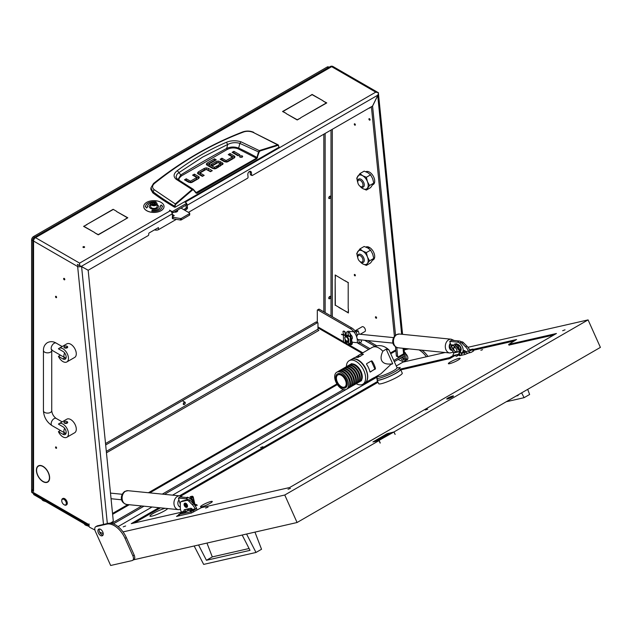 <?xml version="1.0" encoding="UTF-8"?>
<svg xmlns="http://www.w3.org/2000/svg" width="632" height="632" viewBox="0 0 632 632"><rect width="100%" height="100%" fill="white"/><g stroke="black" fill="none" stroke-linecap="round" stroke-linejoin="round"><path stroke-width="0.95" d="M154.413 229.906L155.496 230.088A2.765 1.39 -5.7 0 0 158.616 229.582L158.419 227.599L149.286 232.868A0.924 0.593 -66.5 0 0 148.71 234.038L148.749 234.433A0.924 0.593 113.5 0 1 148.18 235.61L88.211 270.227L77.286 264.35M157.234 228.278A2.765 1.39 -5.7 0 0 158.442 227.836L158.616 229.582L176.336 219.351M376.016 316.829A0.83 0.482 -120 0 0 376.016 318.188A0.83 0.482 -120 0 0 376.016 316.829M369.499 120.088A0.83 0.482 60 0 1 369.499 118.729A0.83 0.482 60 0 1 369.499 120.088M370.06 107.503A0.83 0.482 60 0 1 369.341 107.922M404.369 352.237L404.922 352.474A0.924 0.529 60 0 1 405.649 353.549L404.44 354.252M39.942 478.732A9.085 5.246 -120 0 0 43.016 481.41A9.085 5.246 -120 0 0 47.558 481.861A9.085 5.246 -120 0 0 49.438 477.879L49.636 477.997A9.361 5.404 -120 0 1 47.7 482.098A9.361 5.404 -120 0 1 43.016 481.631A9.361 5.404 -120 0 1 39.848 478.874L39.942 478.732M47.732 481.758A9.361 5.404 -120 0 0 48.301 481.639M84.372 246.741A0.83 0.482 0 0 0 83.195 247.42A0.83 0.482 0 0 0 84.372 246.741M251.655 175.025A0.924 0.593 113.5 0 0 251.939 175.499L250.643 174.93A0.924 0.593 -66.5 0 1 250.359 174.464L251.655 175.025L251.418 172.647A2.536 1.635 113.5 0 0 250.635 171.359A2.536 1.635 113.5 0 0 249.403 171.501A2.536 1.635 113.5 0 0 247.823 174.716L248.068 177.094A0.924 0.593 113.5 0 1 247.491 178.264L188.431 212.368M56.058 296.305A0.83 0.482 -120 0 0 56.058 297.656A0.83 0.482 -120 0 0 56.058 296.305M354.821 123.817A0.83 0.482 -120 0 0 354.821 125.168A0.83 0.482 -120 0 0 354.821 123.817M56.058 446.95A0.83 0.482 -120 0 0 56.058 448.301A0.83 0.482 -120 0 0 56.058 446.95M354.821 274.462A0.83 0.482 -120 0 0 354.821 275.813A0.83 0.482 -120 0 0 354.821 274.462M64.219 278.412A0.83 0.482 -120 0 0 64.219 279.771A0.83 0.482 -120 0 0 64.219 278.412M364.569 331.745A2.812 1.627 -120 0 0 364.846 331.642A2.812 1.627 -120 0 0 365.28 329.383A2.812 1.627 -120 0 0 363.44 326.902A2.812 1.627 -120 0 0 362.033 326.768A2.812 1.627 -120 0 0 361.804 326.949M350.381 334.431A2.812 1.627 60 0 1 350.397 334.439A2.812 1.627 60 0 1 352.229 336.919A2.812 1.627 60 0 1 351.803 339.171A2.812 1.627 60 0 1 351.526 339.281M400.846 357.894A2.078 1.201 -120 0 0 402.26 359.948A2.078 1.201 -120 0 0 403.303 360.05A2.078 1.201 -120 0 0 402.655 356.851M402.157 357.143A2.078 1.201 -120 0 0 403.572 359.197A2.078 1.201 -120 0 0 403.722 359.276M398.105 359.482L402.584 361.433A3.689 2.133 -120 0 0 404.109 361.449A3.689 2.133 -120 0 0 404.851 359.387L406.155 358.628L405.649 353.549M406.155 358.628A3.689 2.133 60 0 1 405.412 360.698L404.109 361.449M323.837 134.189L323.837 311.86M335.15 305.327L335.15 279.226L335.347 305.209L338.515 307.041L335.347 305.209M348.2 282.725L348.2 308.598L348.2 282.725L345.23 280.79M348.398 282.615L345.033 280.9M335.347 275.307L335.347 278.965L335.15 274.967L344.709 280.711L335.545 275.197M338.839 307.452L348.2 312.627L348.398 309.088L348.398 312.966L339.036 307.342M404.851 359.387L404.322 354.189A0.924 0.529 -120 0 0 403.998 353.533M403.635 353.786L404.322 354.189M39.942 465.697L39.848 465.444A9.361 5.404 -120 0 1 49.636 477.618L49.438 477.508A9.085 5.246 -120 0 0 39.942 465.697L40.369 465.452M39.666 478.385L39.563 478.519A9.361 5.404 -120 0 1 38.331 465.879A9.361 5.404 -120 0 1 39.563 465.468L39.666 465.721A9.085 5.246 -120 0 0 38.473 466.116A9.085 5.246 -120 0 0 39.666 478.385M103.49 524.426L77.649 266.514L33.559 241.053L33.559 491.348L31.6 490.219L31.6 491.498L89.001 524.639L89.073 523.928L89.073 526.187A0.924 0.529 -120 0 0 89.72 527.317L94.919 530.035M99.643 532.097L103.229 533.661M89.073 525.619L32.177 492.77A2.765 1.596 -60 0 1 31.6 491.498M31.6 490.219L32.746 489.555M39.034 465.579A9.361 5.404 -120 0 0 38.647 466.021M110.221 523.193L112.678 521.779A0.924 0.593 113.5 0 0 113.246 520.61L88.172 270.306L81.583 266.554L107.329 523.549M403.982 348.39L404.417 352.688A2.765 1.39 174.3 0 1 403.603 353.809L398.389 356.819A0.924 0.593 113.5 0 1 397.654 356.409L396.762 347.505M395.529 335.173L372.58 106.105L377.952 95.084A2.757 2.101 -60.3 0 0 378.086 94.689M286.233 113.626L297.222 119.748L300.579 118.034L297.222 119.969L286.233 113.626M308.93 96.491L312.097 94.437L323.086 100.788L312.097 94.666L308.93 96.491M86.947 224.423L83.977 226.367L94.776 232.6L83.59 226.367L86.947 224.652M94.911 232.9L98.268 234.614L124.133 219.904L98.268 234.835L94.911 232.9M116.501 211.246L113.136 209.303L116.501 211.246M113.136 209.303L87.271 224.234L113.136 209.532M116.628 211.546L127.814 217.779L124.457 219.715L127.427 217.779L116.628 211.546M323.213 101.088L326.768 102.913L300.714 117.734L326.381 102.913L323.213 101.088M286.099 113.325L282.543 111.501L308.606 96.68L282.938 111.501L286.099 113.325M79.608 265.385L79.608 263.125L170.285 210.772L169.597 210.377M171.556 212.052L171.556 211.286L169.597 210.156M171.556 211.286A0.924 0.529 0 0 0 172.86 211.286L172.86 212.787L186.163 205.108L186.163 203.599L172.86 211.286M186.163 203.599A0.924 0.529 0 0 0 186.163 202.848L184.433 201.845M186.14 202.833A2.765 1.596 -120 0 0 185.287 202.114L184.631 201.734M251.939 175.499A0.924 0.593 113.5 0 0 252.381 175.443L372.525 106.081L377.881 95.14L187.23 205.218A2.765 1.596 -120 0 0 186.44 203.212L186.44 204.728A0.924 0.529 180 0 1 186.163 205.108M185.626 208.481A0.924 0.593 113.5 0 0 186.195 207.304L187.491 207.873A0.924 0.593 -66.5 0 1 186.922 209.042L185.626 208.481L183.659 209.611M186.195 207.304L185.99 205.21M250.359 174.464L250.122 172.078A2.536 1.635 113.5 0 0 249.885 171.304M187.491 207.873L187.23 205.218M186.922 209.042L184.797 210.266M172.52 216.681A0.924 0.593 -66.5 0 1 172.489 216.531L172.22 213.877L81.37 266.333M397.939 356.875L396.643 356.314A0.924 0.593 -66.5 0 1 396.359 355.84L397.654 356.409M371.403 106.729L394.4 336.295M395.458 346.818L396.359 355.84M317.311 322.47L317.311 310.352A0.924 0.529 -120 0 1 317.967 309.972L350.397 328.695A9.843 5.68 -120 0 1 356.827 337.37M325.14 133.439L325.14 312.611M172.86 212.787A0.924 0.529 180 0 1 171.991 212.929M88.211 270.227L87.421 269.88M368.693 349.433L358.004 343.263A0.924 0.529 60 0 1 357.357 342.133L357.357 340.751A9.843 5.68 -120 0 0 357.096 338.452M33.559 491.127A2.765 1.596 180 0 1 32.746 489.998L32.746 239.923A2.765 1.596 0 0 0 33.559 241.053A2.765 1.596 120 0 1 34.104 239.165A2.765 1.596 -60 0 1 34.152 239.086L33.607 238.77M355.895 331.99A9.843 5.68 -120 0 0 351.7 327.945L319.271 309.222L317.967 309.972M369.997 348.674L359.813 342.797M317.501 309.933L318.805 309.174A0.924 0.529 60 0 1 319.271 309.222M170.285 210.772A2.765 1.596 60 0 1 172.22 213.877M89.001 524.639A2.765 1.596 120 0 0 89.073 525.184M32.746 239.923A2.765 2.765 0 0 1 33.093 238.58L34.104 239.165M185.287 202.114L375.756 92.138L331.666 66.684L35.511 237.664A2.765 1.596 60 0 0 34.128 237.529L330.275 66.55A2.765 2.765 0 0 1 332.977 66.51A2.765 2.259 120 0 1 333.025 66.534A2.765 1.596 -60 0 1 333.048 66.55A2.765 1.596 -60 0 1 333.072 66.558L378.529 92.801L377.881 95.14M113.357 523.873L143.978 506.192M164.51 494.343L346.186 389.454M394.336 361.654L404.496 355.792M111.619 523.375L141.758 505.971M162.29 494.121L343.413 389.549M393.799 360.453L404.496 354.283M79.411 265.424L80.074 265.764M81.259 266.372A2.765 1.39 -5.7 0 1 77.649 266.514A2.765 1.596 -60 0 1 78.099 264.816L81.583 266.554M376.459 91.624L378.529 92.801L375.756 92.138M112.528 513.445L127.885 504.581M148.409 492.731L336.903 383.908M390.458 352.988L395.766 349.923M177.26 179.054L175.996 176.889L177.031 174.211L178.935 172.615L180.76 174.922A975.381 563.128 180 0 1 203.338 161.444A975.381 563.128 180 0 1 226.675 148.409C230.506 146.679 234.496 146.577 238.659 148.093L239.868 143.393L259.088 152.154L260.036 150.977L277.859 145.4L278.752 146.134L278.886 147.319L175.183 207.193L175.048 206.008L174.393 206.064C166.919 201.64 159.746 196.829 152.865 191.63L150.945 187.854L150.843 189.331L152.778 192.823L154.097 189.6C151.964 187.672 152.075 185.634 154.421 183.493C182.308 161.057 212.076 143.867 243.715 131.938C246.78 130.95 249.932 131.108 253.171 132.396L278.27 144.91L277.614 144.854L277.859 145.4M177.308 170.64L178.935 172.615L202.714 157.036L227.71 144.459L226.398 142.295C209.129 149.697 192.768 159.138 177.308 170.64C173.476 173.65 173.073 176.51 176.099 179.219L192.104 189.505L175.269 203.939L154.097 189.6M152.778 192.823A276.753 159.778 180 0 0 174.519 207.185L175.183 207.193M234.567 157.716A2.544 1.469 0 0 0 234.196 157.439L230.04 155.045L229.55 155.322M234.938 156.965L234.045 158.103L227.931 161.634A2.607 1.501 180 0 1 226.201 162.069L226.224 160.544L232.252 157.068L232.252 158.569L226.224 162.053L221.935 159.722L221.445 160.007M221.935 158.221L220.141 159.256L224.139 161.563L226.201 162.069L225.932 160.528L221.935 158.221L221.935 159.722M238.533 155.496L233.895 152.818L233.405 153.102M242.001 157.257L240.176 157.257M202.864 176.107L200.178 174.558L200.178 173.05L204.175 175.356L202.374 176.391L198.227 173.998A2.544 1.469 180 0 1 197.484 173.026L198.377 171.825L204.341 168.381L204.341 169.89L197.848 173.721M210.977 171.43L206.214 169.36L204.341 169.89M198.906 178.295A2.544 1.469 0 0 0 198.535 178.019L194.38 175.617L193.89 175.901M199.278 177.545L198.385 178.674L192.27 182.206A2.607 1.501 180 0 1 190.54 182.648L188.478 182.135L184.481 179.828L186.274 178.793L190.272 181.1L190.564 182.624L190.564 181.115L196.591 177.639L196.591 179.148L190.564 182.624L186.274 180.302L185.784 180.586M222.685 164.596A2.417 1.398 0 0 0 222.361 164.367L220.149 163.088L220.149 161.579L222.361 162.859A2.417 1.398 180 0 1 223.072 163.775L219.691 166.39L217.898 165.355L220.363 163.933L220.363 165.434L219.201 166.105M220.149 163.088L218.08 162.558L216.294 162.993L212.534 165.165M217.408 167.709L216.918 167.425L214.54 168.799L214.54 167.29L216.918 165.924L216.918 167.425M214.24 168.784L208.979 165.742L208.979 164.233L214.24 167.275L214.54 168.799M208.939 165.568L208.939 164.209M214.951 160.591L214.461 160.307L206.648 164.881M174.519 207.185L175.269 203.939L175.672 204.397L192.484 189.979L193.566 189.979L196.07 193.139L196.987 193.25L256.79 158.727L259.088 152.154M232.244 156.878L228.247 154.571L230.04 153.536L230.04 155.045M230.04 153.536L234.196 155.93A2.544 1.469 180 0 1 234.93 156.902L234.93 157.028M233.895 151.317L239.836 154.745L238.043 155.78L232.102 152.352L233.895 151.317L233.895 152.818M239.963 157.155L242.214 157.147L242.68 156.499L242.214 155.851L239.963 155.851L239.496 156.499L239.963 157.155M208.284 169.874L208.284 168.365L212.281 170.672L210.488 171.707L206.19 169.384L200.17 172.86M208.284 168.365L206.214 167.859L204.341 168.381M186.274 178.793L186.274 180.302M196.584 177.458L192.586 175.151L194.38 174.116L194.38 175.617M194.38 174.116L198.535 176.51A2.544 1.469 180 0 1 199.27 177.481L199.27 177.6M220.339 163.759L218.008 162.574L213.023 165.45L211.23 164.415L216.294 161.492L216.294 162.993M220.149 161.579L218.08 161.049L216.294 161.492M216.918 165.924L218.712 166.959L216.207 168.404A2.567 1.477 180 0 1 214.446 168.839L212.55 168.365L207.114 165.229L206.277 164.138L207.083 163.064L214.461 158.798L214.461 160.307M214.461 158.798L216.255 159.833L208.939 164.059M150.945 187.854L153.505 183.485C181.716 161.136 211.538 143.922 242.957 131.843L243.715 131.938M153.268 184.102L154.421 183.493M253.171 132.396L277.614 144.854L278.752 146.134M277.614 144.854L259.768 150.44L258.488 151.996L256.963 157.479L257.564 157.637M178.888 180.152L179.18 178.106L181.424 175.901L227.299 149.421C230.72 147.659 234.338 147.461 238.161 148.828L238.659 148.093A246.046 142.05 0 0 1 256.963 157.479L256.79 158.727M238.161 148.828L256.466 158.213L196.039 192.649L196.07 193.139M196.987 193.25L193.566 189.979M192.484 189.979L192.104 189.505L193.305 189.292L196.165 192.76M260.036 150.977L240.942 141.781C235.839 140.265 230.988 140.438 226.398 142.295M227.299 149.421L226.675 148.409L227.71 144.459C231.596 142.516 235.649 142.16 239.868 143.393L240.942 141.781M181.424 175.901L180.76 174.922L178.034 179.567M176.099 179.219L177.624 179.33L176.66 178.453M172.267 214.327L174.235 215.575L172.465 216.705L172.623 217.171A0.924 0.529 0 0 0 173.026 217.305L180.428 218.506A0.924 0.529 0 0 0 181.329 218.372L189.426 213.695A0.924 0.529 0 0 0 189.426 212.937L181.013 208.078M172.425 215.931L173.121 216.326M172.465 217.084L172.623 218.68L172.623 217.171M173.026 217.305L173.026 218.814L180.428 220.015L180.428 218.506M181.329 218.372L181.329 219.873L189.426 215.196L189.426 213.695M189.703 213.316L189.703 214.825A0.924 0.529 180 0 1 189.426 215.196M181.329 219.873A0.924 0.529 180 0 1 180.428 220.015M173.026 218.814A0.924 0.529 180 0 1 172.623 218.68M156.586 204.089A2.86 1.651 -0 0 0 155.899 202.398A2.86 1.651 -0 0 0 151.854 202.398A2.86 1.651 -0 0 0 151.167 203.03A2.86 1.651 -0 0 0 152.96 205.123A2.86 1.651 -0 0 0 156.586 204.089M156.025 202.469A3.231 1.864 180 0 1 156.159 202.548A3.231 1.864 180 0 1 157.107 203.867A3.231 1.864 180 0 1 156.934 204.46A3.231 1.864 180 0 1 153.355 205.7A3.231 1.864 180 0 1 150.645 203.867A3.231 1.864 180 0 1 150.819 203.267A3.231 1.864 180 0 1 151.593 202.548A3.231 1.864 180 0 1 151.735 202.469M154.524 204.444L155.606 203.899L155.346 203.014L153.963 202.675L152.13 203.299L152.415 204.112L154.524 204.444M150.645 203.867L150.645 206.577A3.231 1.864 -0 0 0 153.355 208.418A3.231 1.864 -0 0 0 156.934 207.17A3.231 1.864 -0 0 0 157.107 206.577L157.107 203.867M154.548 204.349L153.205 204.247M346.802 341.067L346.478 340.877A2.307 1.335 -120 0 0 348.113 339.937A2.307 1.335 -120 0 0 346.478 337.109A2.307 1.335 -120 0 0 344.851 338.057A2.307 1.335 -120 0 0 346.478 340.877L346.802 341.067A2.765 1.596 60 0 0 348.192 341.201L348.714 340.901M344.859 337.875A2.765 1.596 60 0 1 344.851 337.678A2.765 1.596 60 0 1 345.42 336.414A2.765 1.596 60 0 1 346.802 336.548A2.765 1.596 60 0 1 348.761 339.779M348.738 340.269A2.765 1.596 60 0 1 348.192 341.201M61.92 501.855A3.231 1.864 -120 0 0 64.029 504.699A3.231 1.864 -120 0 0 66.139 502.274A3.231 1.864 -120 0 0 63.587 499.225A3.231 1.864 -120 0 0 61.746 500.749A3.231 1.864 -120 0 0 61.92 501.855M61.754 500.568A3.689 2.133 60 0 1 61.746 500.37A3.689 2.133 60 0 1 62.513 498.68A3.689 2.133 60 0 1 66.763 502.116A3.689 2.133 60 0 1 66.202 505.071A3.689 2.133 60 0 1 64.353 504.889A3.689 2.133 60 0 1 64.188 504.786M66.352 504.968A3.689 2.133 -120 0 0 66.526 504.889A3.689 2.133 -120 0 0 67.095 501.934A3.689 2.133 -120 0 0 62.837 498.498A3.689 2.133 -120 0 0 62.679 498.601M348.619 335.821L348.011 333.111A0.924 0.529 -120 0 1 348.453 332.432L349.077 332.582A0.924 0.529 -120 0 1 349.891 333.554L352.016 343.089A0.924 0.664 -76.7 0 1 350.681 343.626L350.555 336.666A0.553 0.395 103.3 0 0 350.278 336.224L341.754 334.202L341.43 334.502L343.405 335.102L343.532 342.062A1.288 0.924 103.3 0 0 344.187 343.097L346.052 343.539L345.372 342.797L345.072 339.139M345.42 336.414L346.842 335.979L348.769 339.194L348.643 343.571L349.204 344.282L351.068 344.724A1.288 0.924 103.3 0 0 352.277 342.939L350.152 333.404A0.924 0.529 60 0 0 349.338 332.432L348.714 332.282A0.924 0.529 60 0 0 348.327 332.416M348.58 336.192L350.286 336.73L350.412 343.69A1.288 0.924 103.3 0 0 351.068 344.724M347.331 335.892L341.667 334.557M345.491 335.079L344.882 332.377A0.924 0.529 -120 0 0 344.077 331.397L344.337 331.247A0.924 0.529 60 0 1 345.143 332.227L345.799 335.158M345.404 339.787L345.633 342.647L346.518 343.113L346.936 341.888L347.166 342.718L346.052 343.539M345.53 341.557L347.197 341.738L347.166 342.718L347.15 341.707A4.614 2.662 -120 0 0 348.659 342.457M343.318 331.239A0.924 0.529 60 0 1 343.705 331.097L344.337 331.247M344.077 331.397L343.445 331.247A0.924 0.529 -120 0 0 343.01 331.934L343.611 334.636M347.418 335.537L348.667 335.837M177.6 210.053A2.631 1.517 180 0 1 177.71 210.48A2.631 1.517 180 0 1 176.936 211.554A2.631 1.517 180 0 1 174.345 211.933M174.077 212.083A2.631 1.517 0 0 0 176.936 211.752A2.631 1.517 0 0 0 177.71 210.677A2.631 1.517 0 0 0 177.703 210.582M66.012 358.115L64.543 357.988A1.849 1.067 180 0 1 63.998 357.238L63.998 357.199M62.908 361.567A7.845 4.527 -120 0 0 66.834 361.954A7.845 4.527 -120 0 0 68.035 355.674A7.845 4.527 -120 0 0 62.908 348.761A7.845 4.527 -120 0 0 58.989 348.374A7.845 4.527 -120 0 0 58.428 348.809L62.908 351.4A4.614 2.662 -120 0 1 65.925 355.468A4.614 2.662 -120 0 1 65.215 359.158A4.614 2.662 -120 0 1 62.908 358.929L58.428 356.345A7.845 4.527 -120 0 0 62.908 361.567M66.834 361.954L74.663 357.435A7.845 4.527 -120 0 0 75.864 351.155A7.845 4.527 -120 0 0 70.737 344.243A7.845 4.527 -120 0 0 66.818 343.855L58.989 348.374M67.695 347.071L64.543 347.821L63.998 347.071A1.849 1.067 180 0 1 65.143 346.083A1.849 1.067 180 0 1 67.15 346.312A1.849 1.067 180 0 1 67.695 347.071A1.849 1.067 180 0 1 66.55 348.05A1.849 1.067 180 0 1 64.543 347.821A1.849 1.067 180 0 1 63.998 347.071M60.474 355.16L58.428 356.345M66.012 433.441L64.543 433.315A1.849 1.067 180 0 1 63.998 432.557L63.998 432.525M62.908 436.894A7.845 4.527 -120 0 0 66.834 437.281A7.845 4.527 -120 0 0 68.035 430.992A7.845 4.527 -120 0 0 62.908 424.088A7.845 4.527 -120 0 0 58.989 423.701A7.845 4.527 -120 0 0 58.428 424.135L62.908 426.726A4.614 2.662 -120 0 1 65.925 430.787A4.614 2.662 -120 0 1 65.215 434.484A4.614 2.662 -120 0 1 62.908 434.255L58.428 431.664A7.845 4.527 -120 0 0 62.908 436.894M66.834 437.281L74.663 432.762A7.845 4.527 -120 0 0 75.864 426.474A7.845 4.527 -120 0 0 70.737 419.569A7.845 4.527 -120 0 0 66.818 419.182L58.989 423.701M67.695 422.389L64.543 423.148L63.998 422.389A1.849 1.067 180 0 1 65.143 421.41A1.849 1.067 180 0 1 67.15 421.639A1.849 1.067 180 0 1 67.695 422.389A1.849 1.067 180 0 1 66.55 423.377A1.849 1.067 180 0 1 64.543 423.148A1.849 1.067 180 0 1 63.998 422.389M60.474 430.487L58.428 431.664M361.014 262.146L360.366 261.767A3.689 2.133 -120 0 0 362.973 260.265A3.689 2.133 -120 0 0 360.366 255.739A3.689 2.133 -120 0 0 357.752 257.248A3.689 2.133 -120 0 0 360.366 261.767L361.014 262.146A4.614 2.662 60 0 0 363.321 262.375A4.614 2.662 60 0 0 364.032 258.678A4.614 2.662 60 0 0 361.014 254.609A4.614 2.662 60 0 0 358.707 254.388A4.614 2.662 60 0 0 357.752 256.497L357.752 257.248M361.014 186.819L360.366 186.448A3.689 2.133 -120 0 0 362.973 184.939A3.689 2.133 -120 0 0 360.366 180.42A3.689 2.133 -120 0 0 357.752 181.929A3.689 2.133 -120 0 0 360.366 186.448L361.014 186.819A4.614 2.662 60 0 0 363.321 187.048A4.614 2.662 60 0 0 364.032 183.351A4.614 2.662 60 0 0 361.014 179.291A4.614 2.662 60 0 0 358.707 179.061A4.614 2.662 60 0 0 357.752 181.171L357.752 181.929M365.865 247.065A7.379 4.258 60 0 1 369.167 247.278L367.879 248.028L364.166 246.456L359.94 248.897L362.65 251.038A7.845 4.527 -120 0 0 357.846 251.465A7.845 4.527 -120 0 0 357.783 257.698M368.503 248.416L369.823 247.657A7.379 4.258 60 0 1 374.713 256.497A7.379 4.258 60 0 1 373.188 259.87L372.92 260.029M369.167 248.036L369.167 247.278M365.865 171.738A7.379 4.258 60 0 1 371.529 173.784A7.379 4.258 60 0 1 374.713 181.171A7.379 4.258 60 0 1 373.188 184.552L372.92 184.71M359.987 186.195A7.845 4.527 -120 0 0 362.65 188.518A7.845 4.527 -120 0 0 367.453 188.091A7.845 4.527 -120 0 0 367.453 181.684A7.845 4.527 -120 0 0 362.65 175.712A7.845 4.527 -120 0 0 357.846 176.138A7.845 4.527 -120 0 0 357.783 182.379M366.347 190.082L370.573 187.641L373.773 183.083L372.667 178.674L370.573 174.835L367.863 172.702L364.166 171.138L359.94 173.579L362.65 175.712L366.347 177.276L367.453 181.684L369.546 185.524L366.347 190.082L362.65 188.518L359.584 185.855M357.846 182.545L356.74 178.129L359.94 173.579M370.573 174.835L366.347 177.276M373.773 183.083L369.546 185.524M367.453 257.011A7.845 4.527 -120 0 0 362.65 251.038L366.347 252.595L367.453 257.011L369.546 260.85L367.453 263.41A7.845 4.527 -120 0 0 367.453 257.011M359.987 261.522A7.845 4.527 -120 0 0 362.65 263.836A7.845 4.527 -120 0 0 367.453 263.41L366.347 265.401L362.65 263.836L359.584 261.174M366.347 265.401L370.573 262.959L373.773 258.409L372.667 253.993L370.573 250.153L367.863 248.02M357.846 257.864L356.74 253.456L359.94 248.897M370.573 250.153L366.347 252.595M373.773 258.409L369.546 260.85M150.645 204.602A4.614 2.662 0 0 0 149.263 206.498A4.614 2.662 0 0 0 150.614 208.386A4.614 2.662 0 0 0 155.646 208.963A4.614 2.662 0 0 0 158.49 206.498A4.614 2.662 0 0 0 157.139 204.618A4.614 2.662 0 0 0 157.107 204.602M158.49 206.538A4.614 2.662 0 0 0 157.139 204.689A4.614 2.662 0 0 0 157.107 204.673M150.645 204.673A4.614 2.662 0 0 0 149.263 206.538M143.733 206.538A10.152 5.862 0 0 0 143.733 206.577A10.152 5.862 0 0 0 146.703 210.717A10.152 5.862 0 0 0 157.763 211.989A10.152 5.862 0 0 0 164.028 206.577A10.152 5.862 0 0 0 164.028 206.538M146.703 210.646A10.152 5.862 0 0 0 157.763 211.91A10.152 5.862 0 0 0 164.028 206.498A10.152 5.862 0 0 0 161.049 202.358A10.152 5.862 0 0 0 149.997 201.087A10.152 5.862 0 0 0 143.733 206.498A10.152 5.862 0 0 0 146.703 210.646M155.993 201.94A8.303 4.795 0 0 0 145.573 206.538M155.804 202.343L156.025 201.869A8.303 4.795 0 0 0 145.573 206.498A8.303 4.795 0 0 0 145.581 206.672L145.202 206.751M147.817 206.696L147.422 206.703A6.454 3.729 180 0 1 147.422 206.577A6.454 3.729 180 0 1 147.422 206.538M160.338 206.538A6.454 3.729 180 0 1 160.338 206.577A6.454 3.729 180 0 1 152.209 210.18L151.759 211.135M162.179 206.538A8.303 4.795 0 0 0 162.179 206.411L162.637 206.324L161.168 204.965L160.331 206.372A6.454 3.729 180 0 1 160.338 206.498A6.454 3.729 180 0 1 152.209 210.101L151.727 211.127A8.303 4.795 0 0 0 162.179 206.498A8.303 4.795 0 0 0 162.179 206.332M162.558 206.324L161.168 205.045L159.943 206.38M145.581 206.672L146.585 208.031L147.888 206.625L147.422 206.632A6.454 3.729 180 0 1 147.422 206.498A6.454 3.729 180 0 1 150.858 203.204M480.881 350.278L482.603 349.654L480.881 350.278M450.521 361.875A6.454 0.924 155.9 0 1 456.62 359.063A6.454 0.924 155.9 0 1 460.159 358.376A6.454 0.924 155.9 0 1 458.01 360.161A6.454 0.924 155.9 0 1 451.912 362.973A6.454 0.924 155.9 0 1 448.372 363.661A6.454 0.924 155.9 0 1 450.521 361.875M202.643 504.984A6.454 0.924 155.9 0 1 208.742 502.171A6.454 0.924 155.9 0 1 212.281 501.492A6.454 0.924 155.9 0 1 210.132 503.277A6.454 0.924 155.9 0 1 204.033 506.082A6.454 0.924 155.9 0 1 200.494 506.769A6.454 0.924 155.9 0 1 202.643 504.984M165.071 508.302A9.804 1.406 -24.1 0 0 153.22 513.413A9.804 1.406 -24.1 0 0 149.958 516.123A9.804 1.406 -24.1 0 0 155.33 515.08A9.804 1.406 -24.1 0 0 164.589 510.822A9.804 1.406 -24.1 0 0 167.701 508.57M387.029 435.788L386.673 434.982L375.606 441.373L387.321 434.611L386.95 433.773L394.02 431.933L588.084 319.895L467.949 347.3M386.673 434.982L389.043 433.987L389.273 434.492M388.135 433.276L388.514 434.113L390.86 433.576L389.043 433.987M448.594 398.673A3.689 0.529 155.9 0 1 451.991 397.157M447.969 397.986A3.689 0.529 155.9 0 1 451.453 396.382A3.689 0.529 155.9 0 1 453.476 395.988A3.689 0.529 155.9 0 1 452.243 397.007A3.689 0.529 155.9 0 1 448.76 398.618A3.689 0.529 155.9 0 1 446.737 399.005A3.689 0.529 155.9 0 1 447.969 397.986M406.013 359.971A3.784 2.18 -120 0 0 407.087 359.837A3.784 2.18 -120 0 0 407.395 356.061A3.784 2.18 -120 0 0 405.673 353.794M99.445 528.984A3.784 2.18 -120 0 0 99.682 532.183A3.784 2.18 -120 0 0 103 535.138M98.379 532.934A3.784 2.18 60 0 1 98.679 529.158A3.784 2.18 60 0 1 102.763 531.939A3.784 2.18 60 0 1 102.463 535.715A3.784 2.18 60 0 1 98.379 532.934M425.32 409.986L427.73 409.109L425.32 409.986M260.534 447.575L262.944 446.706L260.534 447.575M205.621 508.057L208.031 507.18L205.621 508.057M288.01 489.263L290.42 488.386L288.01 489.263M562.63 330.71L565.04 329.833L562.63 330.71M398.966 367.753L400.261 367.429L399.464 368.014M123.224 526.851L125.634 525.982L123.224 526.851M132.87 555.836L134.174 555.078L126.337 537.587A18.447 10.649 -120 0 0 123.043 531.907A18.447 10.649 -120 0 0 108.167 523.359L97.47 525.8A4.614 2.662 -120 0 0 97.028 525.974L95.724 526.725A4.614 2.662 -120 0 0 95.353 531.33L110.655 565.49L132.056 560.608A4.614 2.662 -120 0 0 132.499 560.442A4.614 2.662 -120 0 0 132.87 555.836L125.033 538.338A18.447 10.649 -120 0 0 106.863 524.11L96.167 526.551A4.614 2.662 -120 0 0 95.724 526.725M134.174 555.078A4.614 2.662 60 0 1 133.802 559.683L132.499 560.442M588.084 319.895L600.4 347.387L297.072 522.514L133.597 559.802M297.072 522.514L284.763 495.014L123.043 531.907M393.894 432.012L378.615 440.638L393.894 432.012L395.142 434.437L394.02 431.933M380.116 443.056L379.018 440.599L284.763 495.014M181.36 512.22L131.29 523.644L158.924 507.694M396.272 365.983L402.971 362.12L445.118 352.506M118.05 526.614L152.028 506.998M172.56 495.148L377.47 376.838M379.018 440.599L372.943 441.942L386.95 433.773M399.985 369.183L449.557 357.641L449.937 358.478L455.396 355.326M453.176 355.555L449.557 357.641M473.155 349.417L516.565 339.51L508.831 344.353L556.444 333.491L289.646 487.525L201.371 507.662L191.496 512.987L176.518 516.407L178.856 514.867M179.456 495.836L377.66 381.404M553.814 335.007L509.139 345.04M449.937 358.478L400.814 369.91M378.031 382.242L180.855 496.081M160.473 507.844L134.292 522.964M473.526 350.247L514.472 340.909M388.514 434.113L387.321 434.611M379.153 440.52L380.267 443.016M402.971 362.12L402.679 361.472M404.14 349.915L408.738 348.864M404.093 349.472L407.356 348.73M419.063 349.899A18.447 10.649 60 0 1 426.371 356.78M421.955 350.191A18.447 10.649 60 0 1 427.959 356.424M407.624 359.26A3.784 2.18 60 0 1 406.163 358.676M198.566 544.982L206.427 560.292L250.027 550.346L242.175 535.035M246.575 534.032L255.992 552.463L203.662 564.4L194.166 545.985M254.957 532.12L261.537 549.263L255.992 552.463M249.087 548.505L212.297 556.903L206.956 543.07M212.297 556.903L206.427 560.292M521.629 392.867L524.086 397.678L506.248 401.747M516.21 395.995L518.129 395.561L517.861 395.04M527.681 389.375L529.632 394.479L524.086 397.678M190.121 511.051L192.586 509.803L190.121 511.051M184.773 512.268L187.238 511.027L184.773 512.268M186.875 507.314L187.064 507.204A2.307 1.335 -120 0 0 187.254 504.897A2.307 1.335 -120 0 0 184.757 503.206L184.568 503.325A2.307 1.335 60 0 1 186.724 504.415A2.307 1.335 60 0 1 187.112 507.093A2.307 1.335 60 0 1 186.875 507.314A2.307 1.335 60 0 1 185.721 507.204A2.307 1.335 60 0 1 185.65 507.164M192.539 509.55L187.483 510.703L183.762 512.291A0.679 0.545 77.1 0 0 183.967 512.07L184.015 511.391A2.212 1.28 60 0 1 184.386 509.724A2.212 1.28 60 0 1 184.599 509.637L190.588 508.27A2.212 1.28 60 0 1 192.484 509.455L192.531 510.119A0.679 0.545 -102.9 0 1 192.326 510.34L192.46 510.222M196.505 508.089L195.272 509.281L195.201 508.839A9.227 5.325 -120 0 0 192.27 504.66L188.747 501.144A2.765 1.596 -120 0 0 186.954 500.378L188.265 499.62A2.765 1.596 60 0 1 190.05 500.386L193.574 503.909A9.227 5.325 60 0 1 196.505 508.089M196.655 510.198A2.528 2.03 77.1 0 0 196.655 508.483M180.87 501.808L182.182 501.05A2.765 1.596 60 0 1 182.443 500.947L181.139 501.705A2.765 1.596 -120 0 0 180.87 501.808A2.765 1.596 -120 0 0 180.302 503.072L180.294 507.393A9.227 5.325 -120 0 0 181.305 512.007L181.36 512.449A0.679 0.545 77.1 0 1 181.092 512.9L179.054 514.448L190.825 511.77L195.004 509.732A0.679 0.545 77.1 0 0 195.272 509.281M182.443 500.947L188.265 499.62M185.302 509.479A2.212 1.28 -120 0 0 185.318 510.64L185.46 511.209L183.967 512.07M181.139 501.705L186.954 500.378M184.086 504.454A2.307 1.335 60 0 1 184.086 504.376A2.307 1.335 60 0 1 184.323 503.538A2.307 1.335 60 0 1 184.568 503.325M186.875 507.03A2.125 1.225 -120 0 0 186.361 504.352A2.125 1.225 -120 0 0 184.299 503.759A2.125 1.225 -120 0 0 184.086 504.526A2.125 1.225 -120 0 0 185.587 507.125A2.125 1.225 -120 0 0 186.875 507.03M184.528 504.044A1.754 1.011 -120 0 0 184.821 506.082A1.754 1.011 -120 0 0 186.464 506.911A1.754 1.011 -120 0 0 186.645 506.746A1.754 1.011 -120 0 0 186.353 504.707A1.754 1.011 -120 0 0 184.71 503.878A1.754 1.011 -120 0 0 184.528 504.044M185.247 503.823A1.754 1.011 -120 0 0 185.555 505.41A1.754 1.011 -120 0 0 186.78 506.477M195.28 505.963L191.654 497.882A0.924 0.743 -102.9 0 1 192.104 496.61A0.924 0.743 -102.9 0 1 193.037 497.352L194.577 504.336A0.553 0.442 77.1 0 0 194.98 504.786L196.876 504.818L194.869 504.273L193.321 497.289A1.288 1.035 77.1 0 0 192.025 496.246A1.288 1.035 77.1 0 0 191.393 498.032L194.466 504.897M196.852 505.181L195.241 505.877M188.375 497.755L187.641 497.653M192.025 496.246L190.185 496.705L189.876 498.451M187.19 497.605L187.744 497.226L188.857 497.905M190.335 509.589A0.924 0.529 -120 0 0 190.714 509.668L191.243 509.55A0.924 0.529 -120 0 0 191.512 508.934M191.773 508.776A0.924 0.529 60 0 1 191.504 509.4L191.409 509.455M196.876 504.818L197.239 505.363M466.045 352.016L464.433 352.498L465.8 351.653L466.139 352.15A2.528 2.03 -102.9 0 0 468.194 353.083L470.872 352.466A2.528 2.03 -102.9 0 1 468.723 351.408L468.517 351.037A9.227 5.325 -120 0 0 465.587 346.865L462.071 343.342A2.765 1.596 -120 0 0 460.278 342.576L459.164 342.828M458.105 354.663A2.528 2.03 77.1 0 0 458.737 354.987M472.388 349.583L472.997 349.069L473.747 350.736L473.131 351.25L472.388 349.583L470.587 350.626A0.679 0.545 -102.9 0 1 470.105 350.61L468.723 351.408M473.131 351.25L471.33 352.285A2.528 2.03 -102.9 0 1 470.872 352.466M468.517 351.037L465.8 351.661A2.212 1.28 60 0 0 463.904 350.476L463.138 350.649M468.265 353.091L464.939 354.481L464.196 352.814L461.376 353.462M458.919 354.197L459.59 355.705L464.939 354.481M459.59 355.705L458.532 354.528M472.997 349.069L469.56 349.773M459.472 353.896L459.077 353.983M464.196 352.814L466.116 352.127M460.278 342.576L461.581 341.825A2.765 1.596 60 0 1 463.375 342.591L466.89 346.107A9.227 5.325 60 0 1 469.821 350.286L470.105 350.61M455.712 348.082A2.331 1.343 -120 0 0 454.985 347.632A2.331 1.343 -120 0 0 453.642 348.73A2.331 1.343 -120 0 0 455.293 351.582A2.331 1.343 -120 0 0 455.601 351.732A2.331 1.343 -120 0 0 456.865 351.147A2.331 1.343 -120 0 0 456.462 349.014M453.658 348.524A2.884 1.667 60 0 1 453.642 348.279A2.884 1.667 60 0 1 454.242 346.96A2.884 1.667 60 0 1 454.7 346.826M457.655 345.151A2.884 1.667 60 0 1 458.2 345.254A2.884 1.667 60 0 1 460.38 347.719A2.884 1.667 60 0 1 460.017 350.278L459.97 350.31M457.323 344.416A3.689 2.133 60 0 1 458.089 344.543A3.689 2.133 60 0 1 460.886 347.703A3.689 2.133 60 0 1 460.428 350.981A3.689 2.133 60 0 1 460.293 351.044M455.933 351.913L453.547 350.128L451.185 346.526C450.972 345.222 451.39 344.645 452.433 344.796L450.268 345.096A1.288 1.035 -102.9 0 0 449.802 347.158L453.871 352.688L453.073 354.852A0.924 0.411 -54.8 0 0 453.073 355.484A0.924 0.411 -54.8 0 0 453.263 355.516L458.105 354.41A0.924 0.411 -54.8 0 0 458.958 353.509L459.756 351.345L455.688 345.815A1.288 1.035 -102.9 0 1 456.154 343.753A1.288 1.035 -102.9 0 1 457.355 344.48L461.644 354.062A0.924 0.529 60 0 1 461.486 355.018L461.384 355.081M455.143 344.179C454.037 344.045 453.65 344.614 453.989 345.894L456.762 349.393L457.031 351.874M453.531 355.705A0.924 0.411 125.2 0 1 453.342 355.674A0.924 0.411 125.2 0 1 453.255 355.516L458.105 354.41M453.816 345.222A4.614 2.662 -120 0 0 453.634 345.309A4.614 2.662 -120 0 0 453.097 345.822L452.433 344.796L452.757 345.625L451.769 345.159L451.446 346.375L454.124 350.349M455.38 355.279L455.498 355.555A0.924 0.529 -120 0 0 456.407 356.266L456.944 356.148A0.924 0.529 -120 0 0 457.11 355.192L456.983 354.915M459.306 353.517L459.78 354.584A0.924 0.529 -120 0 0 460.688 355.295L461.226 355.168A0.924 0.529 -120 0 0 461.384 354.212L457.094 344.637A0.924 0.743 77.1 0 0 456.241 344.108A0.924 0.743 77.1 0 0 455.901 345.586L459.97 351.115A0.553 0.442 -102.9 0 1 460.049 351.748L459.227 353.699A0.924 0.411 125.2 0 1 458.382 354.599M452.433 344.796L453.191 345.696M453.018 345.475L451.374 345.941M457.284 354.844L457.371 355.042A0.924 0.529 60 0 1 457.205 355.998L457.11 356.053M377.264 379.398A12.917 1.849 -24.1 0 0 377.028 379.966A12.917 1.849 -24.1 0 0 377.043 380.03A12.917 1.849 -24.1 0 0 389.383 376.53A12.917 1.849 -24.1 0 0 400.641 369.538A12.917 1.849 -24.1 0 0 400.617 369.475A12.917 1.849 -24.1 0 0 399.993 369.214M378.663 383.632A12.917 1.849 -24.1 0 0 378.687 383.695A12.917 1.849 -24.1 0 0 391.018 380.203A12.917 1.849 -24.1 0 0 402.276 373.204A12.917 1.849 -24.1 0 0 402.26 373.141A12.917 1.849 -24.1 0 0 402.228 373.085M351.313 359.466A13.604 7.853 60 0 1 351.479 359.371A13.604 7.853 60 0 1 366.173 369.357L366.007 369.451A13.604 7.853 60 0 1 364.917 383.032L367.532 381.531A13.604 7.853 -120 0 0 368.377 380.899L373.923 377.699A13.604 7.853 60 0 1 373.078 378.323A13.604 7.853 60 0 1 371.829 378.821M373.078 378.323L380.938 373.788L390.853 364.459L392.709 363.763C386.831 364.656 383.134 363.55 381.61 360.438C380.606 358.115 381.025 355.058 382.85 351.25L386.136 349.093L389.043 350.025L397.07 367.761A10.381 1.485 -24.1 0 1 393.618 370.628A10.381 1.485 -24.1 0 1 383.814 375.147A10.381 1.485 -24.1 0 1 378.126 376.245L377.833 375.582M374.16 364.743A13.604 7.853 60 0 1 375.463 368.575L370.344 372.027L369.918 371.774A13.604 7.853 -120 0 0 368.614 367.942A13.604 7.853 -120 0 0 366.56 364.277L366.607 363.692L371.505 360.872L372.106 361.077A13.604 7.853 60 0 1 374.16 364.743M378.055 376.072L376.901 377.604A12.45 1.785 -24.1 0 0 376.719 378.173A12.45 1.785 -24.1 0 0 383.545 376.862A12.45 1.785 -24.1 0 0 395.308 371.442A12.45 1.785 -24.1 0 0 399.448 367.998A12.45 1.785 -24.1 0 0 398.903 367.753L396.991 367.587M376.719 378.173L377.462 379.84A12.45 1.785 -24.1 0 0 384.296 378.521A12.45 1.785 -24.1 0 0 396.051 373.101A12.45 1.785 -24.1 0 0 400.198 369.665L399.448 367.998M346.375 366.686A13.604 7.853 60 0 1 349.196 360.69A13.604 7.853 60 0 1 363.89 370.676A13.604 7.853 60 0 1 362.8 384.256A13.604 7.853 60 0 1 356.195 383.695M349.196 360.69L351.147 359.561A13.604 7.853 60 0 1 365.841 369.546A13.604 7.853 60 0 1 364.759 383.126L362.8 384.256M371.505 360.872L372.106 361.077L371.237 361.022M355.168 357.467L358.62 355.389A13.604 7.853 60 0 1 359.466 354.757A13.604 7.853 60 0 1 363.44 354.291L357.894 357.491A13.604 7.853 -120 0 0 353.92 357.957L351.479 359.371M360.801 356.077L357.349 357.388M370.036 371.995L374.634 369.341L374.768 368.733L371.411 361.235M336.674 382.012A7.979 4.606 -120 0 0 345.293 387.866A7.979 4.606 -120 0 0 345.933 379.895A7.979 4.606 -120 0 0 337.314 374.041A7.979 4.606 -120 0 0 336.674 382.012M337.48 373.954A7.979 4.606 60 0 1 337.638 373.86A7.979 4.606 60 0 1 346.257 379.714A7.979 4.606 60 0 1 345.625 387.677A7.979 4.606 60 0 1 345.451 387.764M337.291 381.87A6.92 3.997 60 0 1 337.844 374.966A6.92 3.997 60 0 1 345.317 380.037A6.92 3.997 60 0 1 344.764 386.95A6.92 3.997 60 0 1 337.291 381.87M342.275 369.072A9.828 5.672 60 0 1 342.591 368.867L343.895 368.116A9.828 5.672 60 0 1 354.505 375.321A9.828 5.672 60 0 1 353.723 385.133L352.411 385.883A9.828 5.672 60 0 1 352.079 386.057M342.591 368.867A9.828 5.672 60 0 1 353.201 376.08A9.828 5.672 60 0 1 352.411 385.883M350.104 364.553A9.828 5.672 60 0 1 350.42 364.348A9.828 5.672 60 0 1 361.03 371.561A9.828 5.672 60 0 1 360.24 381.365A9.828 5.672 60 0 1 359.908 381.538M348.145 365.683A9.828 5.672 60 0 1 348.461 365.478L349.765 364.727A9.828 5.672 60 0 1 360.374 371.932A9.828 5.672 60 0 1 359.592 381.744L358.289 382.494A9.828 5.672 60 0 1 357.949 382.668M348.461 365.478A9.828 5.672 60 0 1 359.071 372.69A9.828 5.672 60 0 1 358.289 382.494M346.186 366.813A9.828 5.672 60 0 1 346.502 366.607L347.805 365.857A9.828 5.672 60 0 1 358.415 373.062A9.828 5.672 60 0 1 357.633 382.873L356.33 383.624A9.828 5.672 60 0 1 355.99 383.798M346.502 366.607A9.828 5.672 60 0 1 357.112 373.82A9.828 5.672 60 0 1 356.33 383.624M344.235 367.942A9.828 5.672 60 0 1 344.551 367.737L345.854 366.987A9.828 5.672 60 0 1 356.464 374.191A9.828 5.672 60 0 1 355.674 384.003L354.37 384.754A9.828 5.672 60 0 1 354.038 384.928M344.551 367.737A9.828 5.672 60 0 1 355.16 374.95A9.828 5.672 60 0 1 354.37 384.754M340.316 370.202A9.828 5.672 60 0 1 340.632 369.997L341.936 369.246A9.828 5.672 60 0 1 352.545 376.451A9.828 5.672 60 0 1 351.763 386.263L350.46 387.013A9.828 5.672 60 0 1 350.12 387.187M340.632 369.997A9.828 5.672 60 0 1 351.242 377.209A9.828 5.672 60 0 1 350.46 387.013M338.365 371.332A9.828 5.672 60 0 1 338.673 371.126L339.984 370.376A9.828 5.672 60 0 1 350.594 377.581A9.828 5.672 60 0 1 349.804 387.392L348.501 388.143A9.828 5.672 60 0 1 348.161 388.317M338.673 371.126A9.828 5.672 60 0 1 349.283 378.339A9.828 5.672 60 0 1 348.501 388.143M336.722 372.256L338.025 371.505A9.828 5.672 60 0 1 348.635 378.71A9.828 5.672 60 0 1 347.845 388.522L346.541 389.273A9.828 5.672 60 0 1 335.932 382.068A9.828 5.672 60 0 1 336.722 372.256A9.828 5.672 60 0 1 347.331 379.469A9.828 5.672 60 0 1 346.541 389.273M461.194 353.051A5.901 3.405 -120 0 0 461.945 352.798A5.901 3.405 -120 0 0 462.845 348.074L462.798 347.9A5.901 3.405 -120 0 0 457.347 342.141L449.747 341.383L450.813 344.969M452.583 350.942L452.986 352.3L453.634 352.364M464.789 350.657A5.901 3.405 60 0 1 463.896 351.668L461.945 352.798M457.347 342.141L459.306 341.011L451.706 340.253L449.747 341.383M459.306 341.011A5.901 3.405 60 0 1 461.368 341.873M354.773 330.552L358.265 330.899L359.237 334.178A2.765 2.086 95.7 0 0 359.181 334.17A2.765 2.086 95.7 0 0 357.278 335.308A2.765 2.086 95.7 0 0 357.649 339.218A2.765 2.086 95.7 0 0 358.573 339.668A2.765 2.086 95.7 0 0 358.628 339.676L393.033 343.121M360.935 339.905L361.504 341.817L359.545 342.947L358.573 339.668M351.455 339.25A2.765 1.596 -120 0 0 351.779 339.131A2.765 1.596 -120 0 0 352.198 336.911A2.765 1.596 -120 0 0 350.389 334.47M346.233 335.252A5.996 3.46 -120 0 1 347.395 331.539A5.996 3.46 -120 0 1 348.777 331.279L356.306 332.029L358.265 330.899M352.111 342.204L359.545 342.947M357.278 335.308L356.306 332.029M188.052 499.667A5.901 3.405 -120 0 0 185.982 498.814L178.39 498.048L180.302 504.486M191.472 508.46A5.901 3.405 -120 0 1 190.58 509.463A5.901 3.405 -120 0 1 189.221 509.732L185.729 509.376M185.982 498.814L187.941 497.676L180.349 496.918L178.39 498.048M187.941 497.676A5.901 3.405 60 0 1 193.392 503.443M319.271 327.676L318.457 328.142M31.608 490.211A2.765 1.596 -60 0 1 31.6 489.998L31.6 239.923A2.765 1.596 -60 0 1 33.559 236.534L327.1 67.063A2.765 1.596 -60 0 1 328.482 66.921L329.051 67.253M330.718 297.253A1.138 0.656 120 0 0 330.718 297.206A1.138 0.656 120 0 0 329.936 296.732A1.138 0.656 120 0 0 329.114 298.083A1.138 0.656 120 0 0 329.912 298.596A1.138 0.656 120 0 0 330.718 297.253M329.833 298.636A1.383 0.798 -60 0 1 329.738 298.699A1.383 0.798 -60 0 1 329.043 298.762A1.383 0.798 -60 0 1 328.758 298.067A1.383 0.798 -60 0 1 329.391 296.716A1.383 0.798 -60 0 1 330.433 296.368A1.383 0.798 -60 0 1 330.718 297A1.383 0.798 -60 0 1 330.718 297.064M330.718 197.073A1.138 0.656 120 0 0 330.718 197.026A1.138 0.656 120 0 0 329.936 196.552A1.138 0.656 120 0 0 329.114 197.903A1.138 0.656 120 0 0 329.912 198.416A1.138 0.656 120 0 0 330.718 197.073M329.833 198.456A1.383 0.798 -60 0 1 329.738 198.519A1.383 0.798 -60 0 1 329.043 198.582A1.383 0.798 -60 0 1 328.758 197.895A1.383 0.798 -60 0 1 329.391 196.536A1.383 0.798 -60 0 1 330.433 196.189A1.383 0.798 -60 0 1 330.718 196.821A1.383 0.798 -60 0 1 330.718 196.884M185.247 403.082A1.138 0.656 120 0 0 185.255 403.034A1.138 0.656 120 0 0 184.473 402.56A1.138 0.656 120 0 0 183.651 403.911A1.138 0.656 120 0 0 184.449 404.425A1.138 0.656 120 0 0 185.247 403.082M184.362 404.464A1.383 0.798 -60 0 1 184.275 404.519A1.383 0.798 -60 0 1 183.58 404.591A1.383 0.798 -60 0 1 183.296 403.895A1.383 0.798 -60 0 1 183.92 402.545A1.383 0.798 -60 0 1 184.963 402.197A1.383 0.798 -60 0 1 185.255 402.829A1.383 0.798 -60 0 1 185.247 402.892M106.453 452.804L318.876 330.386L318.228 329.936M33.883 493.758L33.883 494.698L89.159 526.614M33.883 494.698A0.924 0.529 180 0 1 33.614 494.327L33.614 493.6M318.615 330.315A0.924 0.529 60 0 1 317.967 329.185L106.31 451.382M105.528 443.546L316.008 322.028A0.924 0.529 -60 0 1 316.466 321.98L317.77 322.731A0.924 0.529 120 0 1 317.967 323.157L317.967 329.185M317.77 322.731A0.924 0.529 120 0 0 317.311 322.778L316.008 322.028M105.67 444.968L317.311 322.778M41.87 499.312A4.147 2.394 0 0 0 45.212 501.239M84.269 523.794A4.147 2.394 0 0 0 87.611 525.721M155.425 229.321L155.496 230.088M404.417 352.767L404.922 352.474M332.313 129.291L332.313 316.75M367.729 340.585L376.719 345.783M403.603 353.809L403.05 348.295M401.644 334.249L377.731 95.574M34.152 239.086A2.765 1.596 120 0 1 35.511 237.664L79.608 263.125M374.879 346.225L364.569 340.269M331.01 316L331.01 130.05M317.967 326.926L343.524 341.683M346.597 343.453L362.823 352.822M351.7 327.945L350.397 328.695M358.692 342.86L358.004 343.263M250.122 172.078L251.418 172.647M395.853 350.807L390.789 353.73M337.338 384.596L149.792 492.873M129.268 504.723L112.615 514.329M333.025 66.534A2.765 1.596 120 0 0 331.666 66.684A2.765 1.596 60 0 0 330.275 66.55M377.952 95.084A2.765 1.39 -5.7 0 0 378.513 94.129L402.576 334.344M175.048 206.008L175.672 204.397M234.196 155.93L234.196 157.439M242.214 155.851L242.214 157.147M200.17 173.042L200.17 174.369M198.377 173.334L198.377 171.825M206.214 169.36L206.214 167.859M198.535 176.51L198.535 178.019M218.08 162.543L218.08 161.049M222.361 162.859L222.361 164.367M207.083 164.573L207.083 163.064M196.663 192.744L195.659 192.144M177.426 179.148L193.305 189.292M155.417 204.025L155.417 203.63M154.745 204.112L154.745 202.825M152.589 203.654L152.589 203.077M153.963 204.183L153.963 202.675M345.317 342.489L343.532 342.062M350.412 343.69L348.627 343.263M350.286 336.73L343.405 335.102M350.191 336.579L343.31 334.96M352.016 343.089L350.665 342.773M64.543 357.988L62.908 358.929M64.543 433.315L62.908 434.255M51.571 349.828L52.029 350.286A4.147 2.394 -60 0 1 51.389 346.96A4.147 2.394 -60 0 1 54.107 343.302A4.147 2.394 -60 0 1 56.177 343.097L62.157 346.549M51.864 349.559L51.729 350.46A4.147 2.394 180 0 1 50.521 352.15A4.147 2.394 180 0 1 45.994 352.672A4.147 2.394 180 0 1 43.434 350.46L43.434 410.713C43.861 417.088 46.721 422.058 52.029 425.613L64.748 432.952A4.147 2.394 -60 0 1 64.662 428.322M51.729 350.46L51.729 410.713A4.147 2.394 180 0 1 50.521 412.412A4.147 2.394 180 0 1 45.994 412.933A4.147 2.394 180 0 1 43.434 410.713M51.729 410.713C52.085 413.936 53.57 416.504 56.177 418.423A4.147 2.394 120 0 0 54.107 418.629A4.147 2.394 120 0 0 51.389 422.287A4.147 2.394 120 0 0 52.029 425.613M52.029 350.286L64.748 357.633A4.147 2.394 -60 0 1 64.662 352.996M508.831 344.353L509.202 345.183M448.744 358.976L448.372 358.139M125.033 538.338L126.337 537.587M106.863 524.11L108.167 523.359M96.167 526.551L97.47 525.8M192.326 510.34L195.004 509.732M192.484 509.455L195.201 508.839M193.195 510.767L193.7 511.896M191.377 513.01L190.825 511.77M179.054 514.448L179.614 515.696M181.092 512.9L183.762 512.291M181.305 512.007L184.015 511.391M190.05 500.386L188.747 501.144M192.27 504.66L193.574 503.909M193.037 497.352L191.591 497.676M191.393 498.032L189.853 498.387M463.375 342.591L462.071 343.342M465.587 346.865L466.89 346.107M454.163 346.162L455.688 345.815M449.802 347.158L451.335 346.802M453.871 352.688L459.756 351.345M453.894 352.901L459.78 351.558M455.688 344.954L457.094 344.637M386.136 349.093L392.709 363.763M382.85 351.25A13.604 7.853 -120 0 0 372.185 347.41L359.466 354.757M359.102 356.464L358.62 355.389M374.634 369.341L375.234 369.199M374.768 368.733L375.463 368.575M358.51 356.717L358.091 355.777M396.825 334.605A6.92 5.214 95.7 0 0 393.491 342.094A6.92 5.214 95.7 0 0 398.01 347.79C390.244 345.514 392.211 337.314 396.193 334.731L399.385 334.02A6.92 5.214 95.7 0 0 396.825 334.605M454.171 340.498L451.232 339.21A6.92 5.214 95.7 0 0 448.673 339.795A6.92 5.214 95.7 0 0 445.339 347.284A6.92 5.214 95.7 0 0 449.85 352.98L453.041 352.269M450.316 343.279A4.147 3.128 95.7 0 0 449.376 347.837A4.147 3.128 95.7 0 0 452.204 350.42M125.468 491.277A6.92 5.214 95.7 0 0 122.134 498.767A6.92 5.214 95.7 0 0 126.645 504.462C118.879 502.187 120.846 493.979 124.828 491.396L128.02 490.693A6.92 5.214 95.7 0 0 125.468 491.277M182.814 497.171L179.867 495.883A6.92 5.214 95.7 0 0 177.308 496.468A6.92 5.214 95.7 0 0 173.974 503.949A6.92 5.214 95.7 0 0 178.493 509.645L180.507 509.447M178.951 499.944A4.147 3.128 95.7 0 0 177.94 504.162A4.147 3.128 95.7 0 0 180.294 507.03M32.746 240.587L31.6 239.923M328.245 67.719L327.1 67.063M33.559 236.534L34.705 237.198M39.571 465.484L38.473 466.116M48.688 481.205L47.558 481.861M362.01 353.288L344.48 343.168M343.697 342.718L317.967 327.858M378.513 94.129A2.765 2.765 0 0 0 378.418 93.623M34.128 237.529A2.765 2.765 0 0 0 33.141 238.501M242.957 131.843C246.662 130.666 250.256 130.832 253.748 132.341M278.27 144.91L279.02 147.114M232.339 156.973L232.339 158.474M200.083 174.464L200.083 172.955M196.678 179.054L196.678 177.545M220.418 163.862L220.418 165.363M208.876 164.13L208.876 165.639M172.331 216.895L172.331 218.403M152.628 204.31L152.628 203.773M155.132 204.049L155.132 203.354M360.193 334.273L365.075 331.452M347.079 335.458L348.366 334.707M355.453 330.615L362.31 326.657M56.177 343.097C53.293 341.359 50.37 341.209 47.416 342.639C44.698 344.487 43.371 347.087 43.434 350.46M64.748 357.633L66.052 357.988M66.052 433.307L64.748 432.952M56.177 418.423L62.157 421.868M508.642 344.353L509.013 345.183M179.267 515.775L178.674 514.456M186.408 497.526L187.744 497.226M458.84 355.216L457.481 355.524M453.642 348.73L453.642 348.279M456.154 343.753L454.55 344.116M377.043 380.03L378.687 383.695M400.617 369.475L402.26 373.141M389.043 350.025C384.035 345.222 378.418 344.345 372.185 347.41M361.543 380.614L360.24 381.365M351.724 363.598L350.42 364.348M398.01 347.79L449.85 352.98M399.385 334.02L451.232 339.21M393.586 337.614L359.181 334.17M126.645 504.462L178.493 509.645M128.02 490.693L179.867 495.883M190.58 509.463L191.859 508.728M121.668 499.793L111.058 498.727M122.221 494.279L110.489 493.11M184.963 402.197L182.364 400.696M45.899 501.642L43.561 500.844M88.298 526.116L85.96 525.318"/></g></svg>
